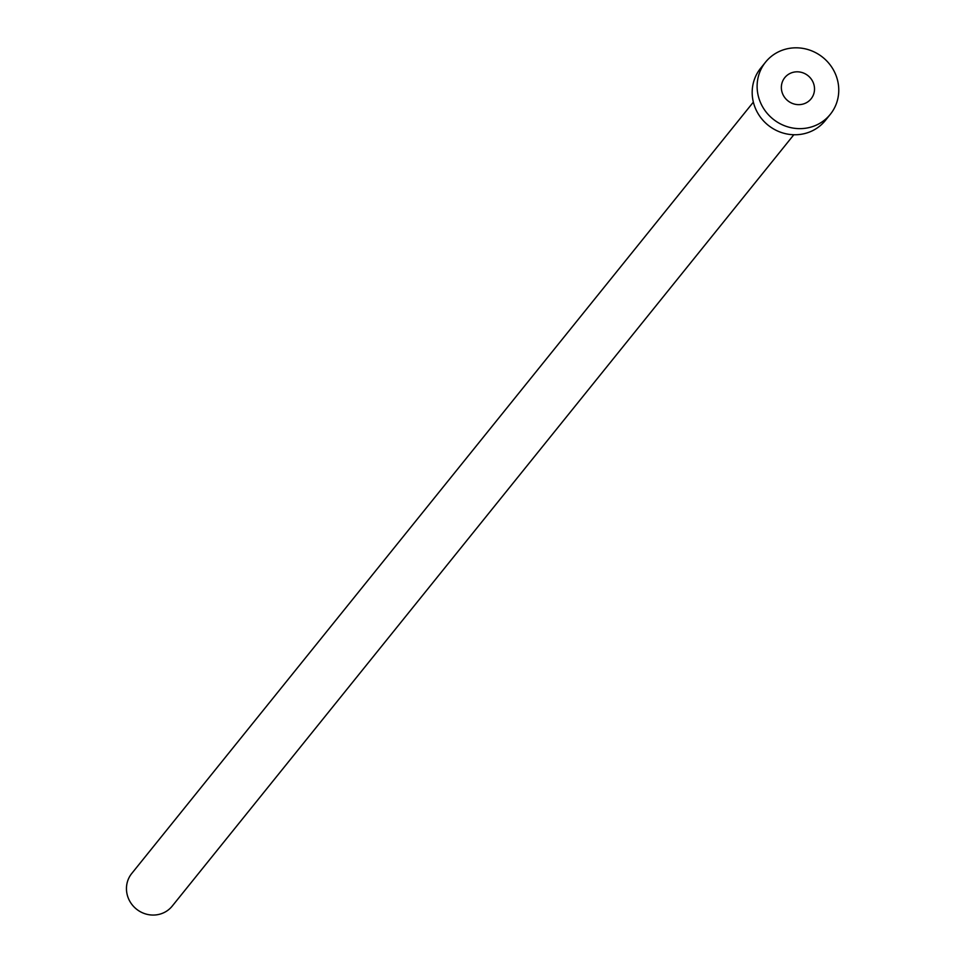 <?xml version="1.0" encoding="UTF-8"?>
<svg xmlns="http://www.w3.org/2000/svg" width="963" height="963" viewBox="0 0 963 963"><rect width="100%" height="100%" fill="white"/><g stroke="black" fill="none" stroke-linecap="round" stroke-linejoin="round"><path stroke-width="1.44" d="M800.843 104.51A16.889 16.106 38.9 0 0 811.087 98.828A16.889 16.106 38.9 0 0 812.11 80.374A16.889 16.106 38.9 0 0 795.041 71.948A16.889 16.106 38.9 0 0 784.785 77.63A16.889 16.106 38.9 0 0 783.762 96.083A16.889 16.106 38.9 0 0 800.843 104.51M793.825 134.748L172.208 906.111A25.989 24.773 -141.1 0 1 156.439 914.85A25.989 24.773 -141.1 0 1 130.161 901.886A25.989 24.773 -141.1 0 1 131.738 873.489L753.355 102.126M830.311 114.32L825.387 120.435A41.578 39.639 -141.1 0 1 800.145 134.423A41.578 39.639 -141.1 0 1 758.11 113.682A41.578 39.639 -141.1 0 1 760.626 68.253L765.561 62.138A41.578 39.639 -141.1 0 1 790.804 48.15A41.578 39.639 -141.1 0 1 832.839 68.891A41.578 39.639 -141.1 0 1 830.311 114.32A41.578 39.639 -141.1 0 1 805.08 128.308A41.578 39.639 -141.1 0 1 763.045 107.567A41.578 39.639 -141.1 0 1 765.561 62.138"/></g></svg>
